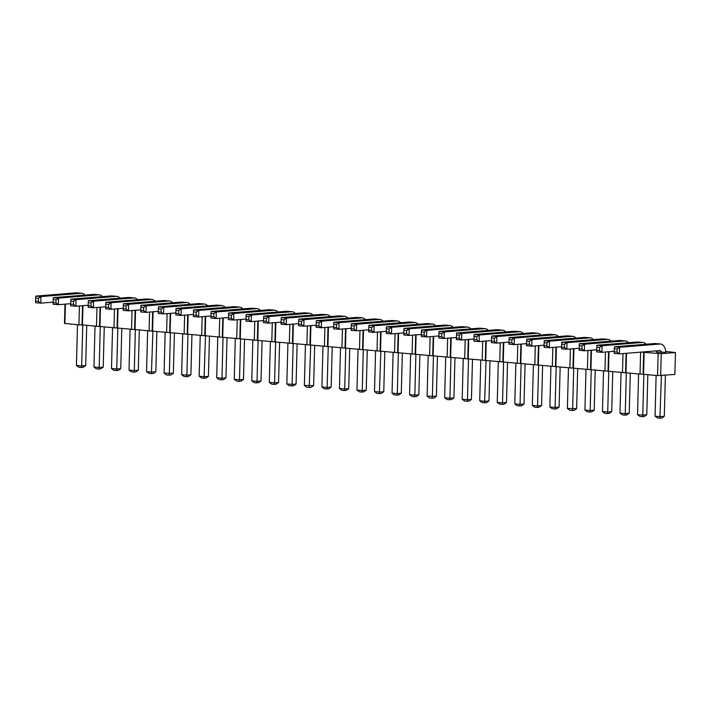 <?xml version="1.0" encoding="UTF-8"?>
<svg xmlns="http://www.w3.org/2000/svg" width="711" height="711" viewBox="0 0 711 711"><rect width="100%" height="100%" fill="white"/><g stroke="black" fill="none" stroke-linecap="round" stroke-linejoin="round"><path stroke-width="1.07" d="M64.985 304.157L64.479 323.389L78.93 324.874L82.014 324.918L82.52 305.686M82.014 324.918L657.568 375.577L674.872 374.466L675.45 352.54L665.825 351.465M640.922 352.114L661.221 353.687L675.45 352.54M661.763 352.612A4.275 2.568 95 0 0 660.066 350.559L619.441 353.856L619.619 347.279L614.357 346.817L614.188 353.394L614.357 346.817L654.973 343.52L660.235 343.982A10.665 6.408 -85 0 1 660.448 343.991A10.665 6.408 -85 0 1 665.905 352.274L656.502 352.149A4.275 2.568 95 0 0 655.898 350.896M64.905 323.647L65.412 304.121M78.93 324.874L79.428 305.943M82.44 325.185L82.947 305.659M96.465 326.411L96.963 307.481M99.549 326.456L100.055 307.223M99.975 326.722L100.482 307.188M114 327.949L114.498 309.009M117.084 327.993L117.591 308.761M117.511 328.26L118.017 308.725M131.535 329.486L132.033 310.547M134.619 329.531L135.126 310.298M135.046 329.797L135.552 310.263M149.07 331.024L149.568 312.085M152.154 331.068L152.652 311.836M152.572 331.326L153.087 311.8M166.605 332.561L167.103 313.622M169.689 332.606L170.187 313.373M170.107 332.864L170.622 313.338M184.14 334.099L184.638 315.16M187.224 334.143L187.722 314.911M187.642 334.401L188.157 314.875M201.675 335.628L202.164 316.697M204.759 335.681L205.257 316.448M205.177 335.939L205.692 316.413M219.21 337.165L219.699 318.235M222.294 337.21L222.792 317.977M222.712 337.476L223.227 317.941M236.745 338.703L237.234 319.772M239.82 338.747L240.327 319.515M240.247 339.014L240.762 319.479M254.271 340.24L254.769 321.301M257.355 340.285L257.862 321.052M257.782 340.551L258.297 321.017M271.806 341.778L272.304 322.838M274.89 341.822L275.397 322.59M275.317 342.089L275.832 322.554M289.341 343.315L289.839 324.376M292.425 343.36L292.932 324.127M292.852 343.617L293.359 324.092M306.876 344.853L307.374 325.914M309.96 344.897L310.467 325.665M310.387 345.155L310.894 325.629M324.412 346.39L324.909 327.451M327.495 346.435L328.002 327.202M327.922 346.692L328.429 327.167M341.947 347.919L342.444 328.989M345.031 347.972L345.537 328.74M345.457 348.23L345.964 328.704M359.482 349.457L359.979 330.526M362.566 349.501L363.072 330.268M362.992 349.768L363.499 330.233M377.017 350.994L377.514 332.055M380.101 351.038L380.607 331.806M380.527 351.305L381.034 331.77M394.552 352.532L395.049 333.592M397.636 352.576L398.133 333.343M398.053 352.843L398.569 333.308M412.087 354.069L412.584 335.13M415.171 354.114L415.668 334.881M415.588 354.371L416.104 334.845M429.622 355.607L430.119 336.667M432.706 355.651L433.203 336.419M433.123 355.909L433.639 336.383M447.157 357.144L447.646 338.205M450.241 357.189L450.738 337.956M450.658 357.446L451.174 337.921M464.692 358.682L465.181 339.742M467.767 358.726L468.273 339.494M468.193 358.984L468.709 339.458M482.218 360.21L482.716 341.28M485.302 360.264L485.809 341.031M485.729 360.521L486.244 340.996M499.753 361.748L500.251 342.818M502.837 361.792L503.344 342.56M503.264 362.059L503.779 342.524M517.288 363.285L517.786 344.346M520.372 363.33L520.879 344.097M520.799 363.597L521.305 344.062M534.823 364.823L535.321 345.884M537.907 364.867L538.414 345.635M538.334 365.134L538.84 345.599M552.358 366.361L552.856 347.421M555.442 366.405L555.949 347.172M555.869 366.663L556.375 347.137M569.893 367.898L570.391 348.959M572.977 367.942L573.484 348.71M573.404 368.2L573.91 348.674M587.428 369.436L587.926 350.496M590.512 369.48L591.019 350.247M590.939 369.738L591.445 350.212M604.963 370.973L605.461 352.034M608.047 371.018L608.554 351.785M608.474 371.275L608.98 351.749M622.498 372.502L622.996 353.571M625.582 372.555L626.08 353.314M626 372.813L626.515 353.287M640.033 374.039L640.602 352.141M643.117 374.084L643.686 352.158M643.535 374.35L644.113 352.416M657.568 375.577L658.137 353.643M660.652 375.621L661.221 353.687M262.066 340.925L261.017 380.972L257.035 381.3L258.102 340.578M261.017 380.972L258.511 382.696L256.644 382.847L257.035 381.3L251.774 380.838L252.84 340.116M279.601 342.462L278.552 382.509L274.57 382.838L269.309 382.376L270.376 341.653M269.309 382.376L271.726 384.162L274.179 384.384L274.57 382.838L275.637 342.115M314.671 345.537L313.622 385.584L304.379 385.451L305.446 344.728M313.622 385.584L311.116 387.299L309.249 387.451L310.698 345.182M297.136 344L296.087 384.047L292.105 384.375L286.844 383.913L287.911 343.191M286.844 383.913L289.261 385.7L291.714 385.913L292.105 384.375L293.172 343.653M191.934 334.774L190.886 374.83L186.895 375.15L181.634 374.688L182.7 333.966M181.634 374.688L184.051 376.483L186.513 376.697L186.895 375.15L187.962 334.428M209.469 336.312L208.421 376.368L204.43 376.688L199.169 376.226L200.235 335.503M208.421 376.368L205.906 378.083L204.048 378.234L205.497 335.965M244.54 339.387L243.491 379.434L239.5 379.763L240.567 339.04M243.491 379.434L240.976 381.158L239.109 381.309L239.5 379.763L234.239 379.301L235.305 338.578M227.005 337.849L225.956 377.905L221.965 378.225L216.704 377.763L217.77 337.041M216.704 377.763L219.121 379.558L221.583 379.772L221.965 378.225L223.032 337.503M332.206 347.066L331.157 387.122L327.167 387.442L321.914 386.98L322.972 346.257M321.914 386.98L324.332 388.775L326.784 388.988L327.167 387.442L328.233 346.719M472.486 359.357L471.437 399.413L467.447 399.733L468.513 359.011M471.437 399.413L468.922 401.128L467.056 401.28L467.447 399.733L462.186 399.271L463.252 358.548M454.951 357.829L453.902 397.876L449.912 398.196L450.978 357.473M453.902 397.876L451.387 399.591L449.53 399.742L449.912 398.196L444.651 397.733L445.717 357.011M437.416 356.291L436.367 396.338L427.115 396.205L428.182 355.482M427.115 396.205L429.533 397.991L431.995 398.204L432.377 396.658L433.443 355.935M384.811 351.678L383.762 391.725L379.772 392.054L374.51 391.592L375.577 350.87M383.762 391.725L381.247 393.45L379.39 393.601L380.838 351.332M402.346 353.216L401.297 393.263L397.307 393.592L398.373 352.869M401.297 393.263L398.782 394.987L396.925 395.138L397.307 393.592L392.045 393.13L393.112 352.407M419.881 354.753L418.832 394.801L414.842 395.129L409.58 394.667L410.647 353.945M409.58 394.667L411.998 396.454L414.46 396.667L414.842 395.129L415.908 354.407M367.276 350.141L366.227 390.197L362.237 390.517L356.975 390.055L358.042 349.332M356.975 390.055L359.402 391.85L361.855 392.063L362.237 390.517L363.303 349.794M349.741 348.603L348.692 388.659L344.702 388.979L339.44 388.517L340.507 347.795M339.44 388.517L341.867 390.312L344.32 390.526L344.702 388.979L345.768 348.257M525.082 363.97L524.034 404.017L520.052 404.346L514.791 403.884L515.857 363.161M514.791 403.884L517.208 405.679L519.661 405.892L520.052 404.346L521.119 363.623M507.547 362.432L506.499 402.488L502.517 402.808L497.256 402.346L498.322 361.623M497.256 402.346L499.673 404.141L502.126 404.355L502.517 402.808L503.584 362.086M490.021 360.895L488.972 400.951L484.982 401.271L479.721 400.808L480.787 360.086M488.972 400.951L486.457 402.666L484.591 402.817L486.048 360.548M86.724 325.558L85.676 365.614L81.685 365.934L76.433 365.472L77.499 324.749M76.433 365.472L78.85 367.267L81.303 367.48L81.685 365.934L82.752 325.211M104.259 327.096L103.211 367.152L99.22 367.471L93.959 367.009L95.025 326.287M93.959 367.009L96.385 368.805L98.838 369.018L99.22 367.471L100.287 326.749M121.794 328.633L120.746 368.68L116.755 369.009L111.494 368.547L112.56 327.824M111.494 368.547L113.92 370.333L116.373 370.555L116.755 369.009L117.822 328.286M174.399 333.246L173.351 373.293L164.099 373.159L165.165 332.437M164.099 373.159L166.525 374.946L168.978 375.159L169.36 373.613L170.427 332.89M156.864 331.708L155.816 371.755L151.825 372.084L146.564 371.622L147.63 330.899M155.816 371.755L153.3 373.471L151.443 373.622L152.892 331.362M139.329 330.171L138.281 370.218L134.29 370.547L129.029 370.084L130.095 329.362M129.029 370.084L131.455 371.871L133.908 372.093L134.29 370.547L135.357 329.824M612.758 371.649L611.709 411.705L607.718 412.025L608.785 371.302M611.709 411.705L609.194 413.42L607.336 413.571L607.718 412.025L602.457 411.562L603.523 370.84M595.223 370.111L594.174 410.167L590.183 410.487L584.922 410.025L585.988 369.302M584.922 410.025L587.348 411.82L589.801 412.033L590.183 410.487L591.25 369.764M560.152 367.045L559.104 407.092L555.113 407.421L549.861 406.959L550.927 366.236M549.861 406.959L552.278 408.745L554.731 408.958L555.113 407.421L556.18 366.698M577.688 368.582L576.639 408.629L567.387 408.496L568.453 367.774M567.387 408.496L569.813 410.283L572.266 410.496L572.648 408.949L573.715 368.227M542.617 365.507L541.569 405.554L537.578 405.883L538.645 365.161M541.569 405.554L539.062 407.279L537.196 407.43L537.578 405.883L532.326 405.421L533.392 364.699M665.389 375.239L664.314 416.308L660.323 416.637L655.062 416.175L656.129 375.452M664.314 416.308L661.799 418.032L659.941 418.184L661.399 375.559M647.828 374.724L646.779 414.78L642.788 415.1L643.855 374.377M646.779 414.78L644.264 416.495L642.406 416.646L642.788 415.1L637.527 414.637L638.594 373.915M630.293 373.186L629.244 413.242L625.253 413.562L619.992 413.1L621.058 372.377M619.992 413.1L622.418 414.895L624.871 415.108L625.253 413.562L626.32 372.84M228.48 317.515L216.153 318.519L216.331 311.942L211.069 311.48L210.891 318.057L211.069 311.48L251.685 308.183A10.665 6.408 -85 0 1 251.89 308.192A10.665 6.408 -85 0 1 252.103 308.219M251.685 308.183L256.947 308.645A10.665 6.408 -85 0 1 257.151 308.654A10.665 6.408 -85 0 1 260.288 310.44M210.891 318.057L216.153 318.519L213.735 316.724L213.815 313.658L216.331 311.942L256.947 308.645M246.015 319.052L233.688 320.057L233.857 313.48L228.604 313.018L228.427 319.595L228.604 313.018L269.22 309.72A10.665 6.408 -85 0 1 269.425 309.729A10.665 6.408 -85 0 1 269.638 309.756M269.22 309.72L274.482 310.183A10.665 6.408 -85 0 1 274.686 310.192A10.665 6.408 -85 0 1 277.823 311.978M228.427 319.595L233.688 320.057L231.271 318.261L231.351 315.195L233.857 313.48L274.482 310.183M281.085 322.127L268.758 323.132L268.927 316.546L263.665 316.084L263.497 322.67L263.665 316.084L304.29 312.796A10.665 6.408 -85 0 1 304.495 312.804A10.665 6.408 -85 0 1 304.708 312.831M263.497 322.67L268.758 323.132L266.341 321.336L266.421 318.27L268.927 316.546L309.552 313.249A10.665 6.408 -85 0 1 309.756 313.267A10.665 6.408 -85 0 1 312.893 315.053M304.29 312.796L309.552 313.249M263.55 320.59L251.223 321.594L251.392 315.009L246.13 314.555L245.962 321.132L246.13 314.555L286.755 311.258A10.665 6.408 -85 0 1 286.96 311.267A10.665 6.408 -85 0 1 287.173 311.294M286.755 311.258L292.017 311.72A10.665 6.408 -85 0 1 292.221 311.729A10.665 6.408 -85 0 1 295.358 313.515M245.962 321.132L251.223 321.594L248.806 319.799L248.886 316.733L251.392 315.009L292.017 311.72M210.945 315.986L198.618 316.982L198.796 310.405L239.411 307.108A10.665 6.408 -85 0 1 239.616 307.116A10.665 6.408 -85 0 1 242.753 308.912M193.356 316.519L198.618 316.982L196.2 315.195L196.28 312.12L198.796 310.405L193.534 309.943L193.356 316.519L193.534 309.943L234.15 306.645A10.665 6.408 -85 0 1 234.363 306.663A10.665 6.408 -85 0 1 234.568 306.681M234.15 306.645L239.411 307.108M140.814 309.836L128.487 310.84L128.655 304.255L123.394 303.793L123.225 310.378L123.394 303.793L164.01 300.504A10.665 6.408 -85 0 1 164.223 300.513A10.665 6.408 -85 0 1 164.428 300.54M164.01 300.504L169.271 300.966A10.665 6.408 -85 0 1 169.485 300.975A10.665 6.408 -85 0 1 172.622 302.762M123.225 310.378L128.487 310.84L126.06 309.045L126.14 305.979L128.655 304.255L169.271 300.966M158.349 311.374L146.013 312.378L146.19 305.792L186.806 302.495A10.665 6.408 -85 0 1 187.02 302.513A10.665 6.408 -85 0 1 190.157 304.299M140.76 311.916L146.013 312.378L143.595 310.583L143.675 307.516L146.19 305.792L140.929 305.33L140.76 311.916L140.929 305.33L181.545 302.042A10.665 6.408 -85 0 1 181.758 302.051A10.665 6.408 -85 0 1 181.963 302.077M181.545 302.042L186.806 302.495M193.41 314.449L181.083 315.444L181.261 308.867L221.876 305.57A10.665 6.408 -85 0 1 222.081 305.588A10.665 6.408 -85 0 1 225.227 307.374M175.821 314.982L181.083 315.444L178.665 313.658L178.745 310.583L181.261 308.867L175.999 308.405L175.821 314.982L175.999 308.405L216.615 305.108A10.665 6.408 -85 0 1 216.828 305.126A10.665 6.408 -85 0 1 217.033 305.143M216.615 305.108L221.876 305.57M175.884 312.911L163.548 313.906L163.726 307.33L158.464 306.868L158.286 313.453L158.464 306.868L199.08 303.57A10.665 6.408 -85 0 1 199.293 303.588A10.665 6.408 -85 0 1 199.498 303.615M158.286 313.453L163.548 313.906L161.13 312.12L161.21 309.045L163.726 307.33L204.341 304.032A10.665 6.408 -85 0 1 204.555 304.05A10.665 6.408 -85 0 1 207.692 305.837M199.08 303.57L204.341 304.032M421.356 334.419L409.029 335.423L409.207 328.838L403.946 328.375L403.768 334.961L403.946 328.375L444.562 325.087A10.665 6.408 -85 0 1 444.775 325.096A10.665 6.408 -85 0 1 444.979 325.123M444.562 325.087L449.823 325.54A10.665 6.408 -85 0 1 450.036 325.558A10.665 6.408 -85 0 1 453.174 327.344M403.768 334.961L409.029 335.423L406.612 333.628L406.692 330.562L409.207 328.838L449.823 325.54M403.83 332.881L391.494 333.886L391.672 327.3L432.288 324.012A10.665 6.408 -85 0 1 432.501 324.02A10.665 6.408 -85 0 1 435.639 325.807M386.242 333.423L391.494 333.886L389.077 332.09L389.157 329.024L391.672 327.3L386.411 326.847L386.242 333.423L386.411 326.847L427.027 323.549A10.665 6.408 -85 0 1 427.24 323.558A10.665 6.408 -85 0 1 427.444 323.585M427.027 323.549L432.288 324.012M386.295 331.344L373.959 332.348L374.137 325.771L368.876 325.309L368.707 331.886L368.876 325.309L409.492 322.012A10.665 6.408 -85 0 1 409.705 322.021A10.665 6.408 -85 0 1 409.909 322.047M409.492 322.012L414.753 322.474A10.665 6.408 -85 0 1 414.966 322.483A10.665 6.408 -85 0 1 418.104 324.269M368.707 331.886L373.959 332.348L371.542 330.553L371.622 327.487L374.137 325.771L414.753 322.474M333.69 326.74L321.363 327.735L321.532 321.159L316.271 320.697L316.102 327.273L316.271 320.697L356.895 317.399A10.665 6.408 -85 0 1 357.1 317.417A10.665 6.408 -85 0 1 357.304 317.435M356.895 317.399L362.148 317.861A10.665 6.408 -85 0 1 362.361 317.879A10.665 6.408 -85 0 1 365.498 319.666M316.102 327.273L321.363 327.735L318.937 325.949L319.017 322.874L321.532 321.159L362.148 317.861M368.76 329.806L356.433 330.811L356.602 324.234L351.341 323.772L351.172 330.348L351.341 323.772L391.957 320.474A10.665 6.408 -85 0 1 392.17 320.483A10.665 6.408 -85 0 1 392.374 320.51M391.957 320.474L397.218 320.937A10.665 6.408 -85 0 1 397.431 320.945A10.665 6.408 -85 0 1 400.569 322.732M351.172 330.348L356.433 330.811L354.007 329.015L354.087 325.949L356.602 324.234L397.218 320.937M351.225 328.278L338.898 329.273L339.067 322.696L379.683 319.399A10.665 6.408 -85 0 1 379.896 319.408A10.665 6.408 -85 0 1 383.033 321.194M333.637 328.811L338.898 329.273L336.472 327.487L336.552 324.412L339.067 322.696L333.806 322.234L333.637 328.811L333.806 322.234L374.421 318.937A10.665 6.408 -85 0 1 374.635 318.955A10.665 6.408 -85 0 1 374.839 318.972M374.421 318.937L379.683 319.399M298.62 323.665L286.293 324.669L286.462 318.084L327.087 314.786A10.665 6.408 -85 0 1 327.291 314.804A10.665 6.408 -85 0 1 330.428 316.591M281.032 324.207L286.293 324.669L283.867 322.874L283.956 319.799L286.462 318.084L281.2 317.621L281.032 324.207L281.2 317.621L321.825 314.333A10.665 6.408 -85 0 1 322.03 314.342A10.665 6.408 -85 0 1 322.243 314.369M321.825 314.333L327.087 314.786M316.155 325.203L303.828 326.198L303.997 319.621L344.613 316.324A10.665 6.408 -85 0 1 344.826 316.342A10.665 6.408 -85 0 1 347.963 318.128M298.567 325.745L303.828 326.198L301.402 324.412L301.482 321.336L303.997 319.621L298.736 319.159L298.567 325.745L298.736 319.159L339.36 315.862A10.665 6.408 -85 0 1 339.565 315.88A10.665 6.408 -85 0 1 339.769 315.897M339.36 315.862L344.613 316.324M473.961 339.031L461.635 340.027L461.803 333.45L456.551 332.988L456.373 339.565L456.551 332.988L497.167 329.691A10.665 6.408 -85 0 1 497.371 329.708A10.665 6.408 -85 0 1 497.584 329.726M497.167 329.691L502.428 330.153A10.665 6.408 -85 0 1 502.633 330.171A10.665 6.408 -85 0 1 505.77 331.957M456.373 339.565L461.635 340.027L459.217 338.24L459.297 335.165L461.803 333.45L502.428 330.153M456.426 337.494L444.099 338.489L444.277 331.913L439.016 331.45L438.838 338.036L439.016 331.45L479.632 328.153A10.665 6.408 -85 0 1 479.836 328.171A10.665 6.408 -85 0 1 480.049 328.189M438.838 338.036L444.099 338.489L441.682 336.703L441.762 333.628L444.277 331.913L484.893 328.615A10.665 6.408 -85 0 1 485.098 328.633A10.665 6.408 -85 0 1 488.235 330.419M479.632 328.153L484.893 328.615M438.891 335.956L426.564 336.961L426.742 330.375L421.481 329.913L421.303 336.499L421.481 329.913L462.097 326.616A10.665 6.408 -85 0 1 462.31 326.633A10.665 6.408 -85 0 1 462.514 326.66M462.097 326.616L467.358 327.078A10.665 6.408 -85 0 1 467.562 327.096A10.665 6.408 -85 0 1 470.709 328.882M421.303 336.499L426.564 336.961L424.147 335.165L424.227 332.09L426.742 330.375L467.358 327.078M70.673 303.695L58.346 304.69L58.515 298.113L53.254 297.651L53.085 304.228L53.254 297.651L93.879 294.354A10.665 6.408 -85 0 1 94.083 294.372A10.665 6.408 -85 0 1 94.296 294.39M93.879 294.354L99.14 294.816A10.665 6.408 -85 0 1 99.344 294.825A10.665 6.408 -85 0 1 102.482 296.62M53.085 304.228L58.346 304.69L55.92 302.904L56.009 299.829L58.515 298.113L99.14 294.816M88.208 305.232L75.881 306.228L76.05 299.651L70.789 299.189L70.62 305.766L70.789 299.189L111.414 295.892A10.665 6.408 -85 0 1 111.618 295.9A10.665 6.408 -85 0 1 111.823 295.927M70.62 305.766L75.881 306.228L73.455 304.441L73.535 301.366L76.05 299.651L116.666 296.354A10.665 6.408 -85 0 1 116.88 296.363A10.665 6.408 -85 0 1 120.017 298.149M111.414 295.892L116.666 296.354M123.279 308.298L110.952 309.303L111.12 302.717L105.859 302.264L105.69 308.841L105.859 302.264L146.475 298.967A10.665 6.408 -85 0 1 146.688 298.976A10.665 6.408 -85 0 1 146.893 299.002M105.69 308.841L110.952 309.303L108.525 307.507L108.605 304.441L111.12 302.717L151.736 299.429A10.665 6.408 -85 0 1 151.95 299.438A10.665 6.408 -85 0 1 155.087 301.224M146.475 298.967L151.736 299.429M105.743 306.761L93.417 307.765L93.585 301.188L88.324 300.726L88.155 307.303L88.324 300.726L128.94 297.429A10.665 6.408 -85 0 1 129.153 297.438A10.665 6.408 -85 0 1 129.358 297.465M128.94 297.429L134.201 297.891A10.665 6.408 -85 0 1 134.415 297.9A10.665 6.408 -85 0 1 137.552 299.687M88.155 307.303L93.417 307.765L90.99 305.97L91.07 302.904L93.585 301.188L134.201 297.891M614.188 353.394L619.441 353.856L617.024 352.069L617.104 348.994L619.619 347.279L660.235 343.982M614.242 351.323L601.906 352.318L602.084 345.742L596.822 345.279L596.653 351.856L596.822 345.279L637.438 341.982A10.665 6.408 -85 0 1 637.651 342A10.665 6.408 -85 0 1 637.856 342.018M637.438 341.982L642.7 342.444A10.665 6.408 -85 0 1 642.913 342.453A10.665 6.408 -85 0 1 646.05 344.248M596.653 351.856L601.906 352.318L599.489 350.532L599.569 347.457L602.084 345.742L642.7 342.444M596.707 349.785L584.38 350.781L584.549 344.204L579.287 343.742L579.118 350.319L579.287 343.742L619.903 340.445A10.665 6.408 -85 0 1 620.116 340.462A10.665 6.408 -85 0 1 620.321 340.48M619.903 340.445L625.165 340.907A10.665 6.408 -85 0 1 625.378 340.925A10.665 6.408 -85 0 1 628.515 342.711M579.118 350.319L584.38 350.781L581.953 348.994L582.033 345.919L584.549 344.204L625.165 340.907M579.172 348.248L566.845 349.243L567.014 342.666L561.752 342.204L561.583 348.79L561.752 342.204L602.368 338.907A10.665 6.408 -85 0 1 602.581 338.925A10.665 6.408 -85 0 1 602.786 338.951M602.368 338.907L607.629 339.369A10.665 6.408 -85 0 1 607.843 339.387A10.665 6.408 -85 0 1 610.98 341.173M561.583 348.79L566.845 349.243L564.418 347.457L564.498 344.382L567.014 342.666L607.629 339.369M509.032 342.098L496.705 343.102L496.873 336.525L491.612 336.063L491.443 342.64L491.612 336.063L532.237 332.766A10.665 6.408 -85 0 1 532.441 332.775A10.665 6.408 -85 0 1 532.655 332.801M491.443 342.64L496.705 343.102L494.287 341.307L494.367 338.24L496.873 336.525L537.498 333.228A10.665 6.408 -85 0 1 537.703 333.237A10.665 6.408 -85 0 1 540.84 335.023M532.237 332.766L537.498 333.228M526.567 343.635L514.24 344.639L514.409 338.063L509.147 337.601L508.978 344.177L509.147 337.601L549.772 334.303A10.665 6.408 -85 0 1 549.976 334.312A10.665 6.408 -85 0 1 550.19 334.339M549.772 334.303L555.033 334.765A10.665 6.408 -85 0 1 555.238 334.774A10.665 6.408 -85 0 1 558.375 336.561M508.978 344.177L514.24 344.639L511.822 342.844L511.902 339.778L514.409 338.063L555.033 334.765M561.637 346.71L549.31 347.715L549.479 341.129L544.217 340.667L544.048 347.252L544.217 340.667L584.842 337.378A10.665 6.408 -85 0 1 585.046 337.387A10.665 6.408 -85 0 1 585.251 337.414M584.842 337.378L590.094 337.832A10.665 6.408 -85 0 1 590.308 337.849A10.665 6.408 -85 0 1 593.445 339.636M544.048 347.252L549.31 347.715L546.883 345.919L546.963 342.853L549.479 341.129L590.094 337.832M544.102 345.173L531.775 346.177L531.944 339.591L572.559 336.303A10.665 6.408 -85 0 1 572.773 336.312A10.665 6.408 -85 0 1 575.91 338.098M526.513 345.715L531.775 346.177L529.348 344.382L529.428 341.316L531.944 339.591L526.682 339.138L526.513 345.715L526.682 339.138L567.307 335.841A10.665 6.408 -85 0 1 567.511 335.85A10.665 6.408 -85 0 1 567.716 335.876M567.307 335.841L572.559 336.303M491.497 340.569L479.17 341.564L479.338 334.988L474.086 334.526L473.908 341.102L474.086 334.526L514.702 331.228A10.665 6.408 -85 0 1 514.906 331.246A10.665 6.408 -85 0 1 515.12 331.264M514.702 331.228L519.963 331.69A10.665 6.408 -85 0 1 520.168 331.699A10.665 6.408 -85 0 1 523.305 333.486M473.908 341.102L479.17 341.564L476.752 339.778L476.832 336.703L479.338 334.988L519.963 331.69M53.138 302.157L40.811 303.153L40.98 296.576L35.719 296.114L35.55 302.69L35.719 296.114L76.344 292.816A10.665 6.408 -85 0 1 76.548 292.834A10.665 6.408 -85 0 1 76.761 292.852M76.344 292.816L81.605 293.279A10.665 6.408 -85 0 1 81.809 293.296A10.665 6.408 -85 0 1 84.947 295.083M35.55 302.69L40.811 303.153L38.394 301.366L38.474 298.291L40.98 296.576L81.605 293.279M251.774 380.838L254.191 382.625L256.644 382.847M278.552 382.509L276.046 384.233L274.179 384.384M304.379 385.451L306.796 387.237L309.249 387.451M296.087 384.047L293.581 385.762L291.714 385.913M190.886 374.83L188.371 376.546L186.513 376.697M199.169 376.226L201.586 378.021L204.048 378.234M234.239 379.301L236.656 381.096L239.109 381.309M225.956 377.905L223.441 379.621L221.583 379.772M331.157 387.122L328.651 388.837L326.784 388.988M462.186 399.271L464.603 401.066L467.056 401.28M444.651 397.733L447.068 399.529L449.53 399.742M436.367 396.338L433.852 398.053L431.995 398.204M374.51 391.592L376.937 393.387L379.39 393.601M392.045 393.13L394.472 394.916L396.925 395.138M418.832 394.801L416.317 396.525L414.46 396.667M366.227 390.197L363.712 391.912L361.855 392.063M348.692 388.659L346.177 390.375L344.32 390.526M524.034 404.017L521.527 405.741L519.661 405.892M506.499 402.488L503.992 404.204L502.126 404.355M479.721 400.808L482.138 402.604L484.591 402.817M85.676 365.614L83.169 367.329L81.303 367.48M103.211 367.152L100.695 368.867L98.838 369.018M120.746 368.68L118.23 370.404L116.373 370.555M173.351 373.293L170.836 375.008L168.978 375.159M146.564 371.622L148.99 373.408L151.443 373.622M138.281 370.218L135.765 371.942L133.908 372.093M602.457 411.562L604.883 413.358L607.336 413.571M594.174 410.167L591.659 411.882L589.801 412.033M559.104 407.092L556.597 408.807L554.731 408.958M576.639 408.629L574.124 410.345L572.266 410.496M532.326 405.421L534.743 407.207L537.196 407.43M655.062 416.175L657.479 417.97L659.941 418.184M637.527 414.637L639.953 416.433L642.406 416.646M629.244 413.242L626.729 414.957L624.871 415.108M211.363 313.444L213.815 313.658M211.283 316.511L213.735 316.724M228.898 314.982L231.351 315.195M228.818 318.048L231.271 318.261M263.959 318.048L266.421 318.27M263.879 321.123L266.341 321.336M246.424 316.519L248.886 316.733M246.344 319.586L248.806 319.799M193.827 311.907L196.28 312.12M193.748 314.973L196.2 315.195M123.687 305.757L126.14 305.979M123.607 308.832L126.06 309.045M141.222 307.294L143.675 307.516M141.142 310.369L143.595 310.583M176.292 310.369L178.745 310.583M176.212 313.444L178.665 313.658M158.757 308.832L161.21 309.045M158.677 311.907L161.13 312.12M404.239 330.339L406.692 330.562M404.159 333.415L406.612 333.628M386.704 328.811L389.157 329.024M386.624 331.877L389.077 332.09M369.169 327.273L371.622 327.487M369.089 330.339L371.542 330.553M316.564 322.661L319.017 322.874M316.484 325.736L318.937 325.949M351.634 325.736L354.087 325.949M351.554 328.802L354.007 329.015M334.099 324.198L336.552 324.412M334.019 327.264L336.472 327.487M281.494 319.586L283.956 319.799M281.414 322.661L283.867 322.874M299.029 321.123L301.482 321.336M298.949 324.198L301.402 324.412M456.844 334.952L459.297 335.165M456.764 338.027L459.217 338.24M439.309 333.415L441.762 333.628M439.229 336.49L441.682 336.703M421.774 331.877L424.227 332.09M421.694 334.952L424.147 335.165M53.547 299.615L56.009 299.829M53.467 302.682L55.92 302.904M71.082 301.153L73.535 301.366M71.002 304.219L73.455 304.441M106.152 304.228L108.605 304.441M106.072 307.294L108.525 307.507M88.617 302.69L91.07 302.904M88.537 305.757L90.99 305.97M614.651 348.781L617.104 348.994M614.571 351.847L617.024 352.069M597.116 347.244L599.569 347.457M597.036 350.31L599.489 350.532M579.581 345.706L582.033 345.919M579.501 348.781L581.953 348.994M562.046 344.168L564.498 344.382M561.966 347.244L564.418 347.457M491.905 338.027L494.367 338.24M491.825 341.093L494.287 341.307M509.44 339.565L511.902 339.778M509.36 342.631L511.822 342.844M544.51 342.631L546.963 342.853M544.43 345.706L546.883 345.919M526.975 341.093L529.428 341.316M526.895 344.168L529.348 344.382M474.379 336.49L476.832 336.703M474.29 339.556L476.752 339.778M36.012 298.078L38.474 298.291M35.932 301.153L38.394 301.366M257.151 308.654L251.89 308.192M274.686 310.192L269.425 309.729M309.756 313.267L304.495 312.804M292.221 311.729L286.96 311.267M239.616 307.116L234.363 306.663M169.485 300.975L164.223 300.513M187.02 302.513L181.758 302.051M222.081 305.588L216.828 305.126M204.555 304.05L199.293 303.588M450.036 325.558L444.775 325.096M432.501 324.02L427.24 323.558M414.966 322.483L409.705 322.021M362.361 317.879L357.1 317.417M397.431 320.945L392.17 320.483M379.896 319.408L374.635 318.955M327.291 314.804L322.03 314.342M344.826 316.342L339.565 315.88M502.633 330.171L497.371 329.708M485.098 328.633L479.836 328.171M467.562 327.096L462.31 326.633M99.344 294.825L94.083 294.372M116.88 296.363L111.618 295.9M151.95 299.438L146.688 298.976M134.415 297.9L129.153 297.438M660.448 343.991L655.187 343.529M642.913 342.453L637.651 342M625.378 340.925L620.116 340.462M607.843 339.387L602.581 338.925M537.703 333.237L532.441 332.775M555.238 334.774L549.976 334.312M590.308 337.849L585.046 337.387M572.773 336.312L567.511 335.85M520.168 331.699L514.906 331.246M81.809 293.296L76.548 292.834"/></g></svg>
